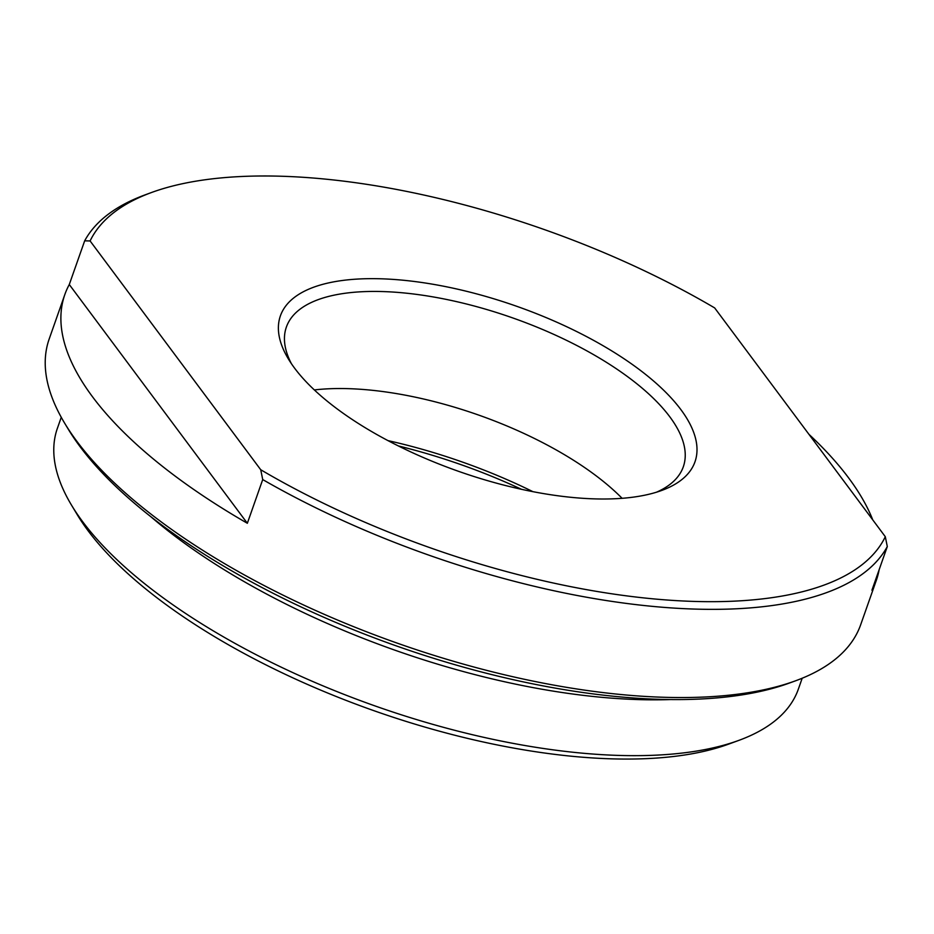 <?xml version="1.0" encoding="UTF-8"?>
<svg xmlns="http://www.w3.org/2000/svg" width="934" height="934" viewBox="0 0 934 934"><rect width="100%" height="100%" fill="white"/><g stroke="black" fill="none" stroke-linecap="round" stroke-linejoin="round"><path stroke-width="1.4" d="M64.855 294.49A430.165 171.261 19.4 0 0 247.347 523.274L69.279 284.531A430.165 171.261 19.4 0 0 64.855 294.49L49.187 338.995A430.165 171.261 19.4 0 0 64.703 423.265A430.165 171.261 19.4 0 0 612.902 693.705A430.165 171.261 19.4 0 0 795.78 680.723A430.165 171.261 19.4 0 0 860.669 624.764L876.349 580.259A430.165 171.261 19.4 0 0 879.139 569.717M69.279 284.531L84.667 240.832A430.165 171.261 -160.6 0 1 145.132 194.856L151.296 192.591A424.561 169.031 19.4 0 0 90.096 240.949L84.667 240.832M151.296 192.591A424.561 169.031 19.4 0 1 714.662 307.916L885.304 536.711L887.3 546.542L871.912 590.23A430.165 171.261 19.4 0 0 876.349 580.259M872.765 519.899A430.165 171.261 19.4 0 0 808.879 434.252M887.3 546.542A430.165 171.261 -160.6 0 1 262.723 479.574L260.726 469.744L90.096 240.949M247.347 523.274L262.723 479.574M795.78 680.723L789.615 682.976A424.561 169.031 -160.6 0 1 609.131 695.795A424.561 169.031 -160.6 0 1 68.077 428.881L64.703 423.265M150.678 516.56A392.759 156.375 19.4 0 0 670.32 699.554M61.259 417.311L57.394 428.286A392.759 156.375 19.4 0 0 71.568 505.236A392.759 156.375 19.4 0 0 572.098 752.15A392.759 156.375 19.4 0 0 739.063 740.3A392.759 156.375 19.4 0 0 798.325 689.21L802.189 678.224M739.063 740.3L728.812 744.059A383.407 152.651 -160.6 0 1 565.817 755.641A383.407 152.651 -160.6 0 1 77.195 514.599L71.568 505.236M521.511 489.311A272.133 108.344 19.4 0 0 398.374 445.95M388.007 440.626A266.517 106.114 -160.6 0 1 532.929 491.669M622.102 498.312A210.407 83.768 19.4 0 0 373.378 390.412A210.407 83.768 19.4 0 0 314.338 389.933M656.462 492.218A210.407 83.768 19.4 0 0 683.303 466.813A210.407 83.768 19.4 0 0 607.263 362.859A210.407 83.768 19.4 0 0 407.574 293.311A210.407 83.768 19.4 0 0 286.388 327.028A210.407 83.768 19.4 0 0 291.385 363.653M406.99 280.62A219.759 87.492 -160.6 0 1 649.235 377.359A219.759 87.492 -160.6 0 1 661.821 490.408A219.759 87.492 -160.6 0 1 458.629 471.355A219.759 87.492 -160.6 0 1 288.337 358.889A219.759 87.492 -160.6 0 1 406.99 280.62M260.726 469.744A424.561 169.031 19.4 0 0 885.304 536.711"/></g></svg>
